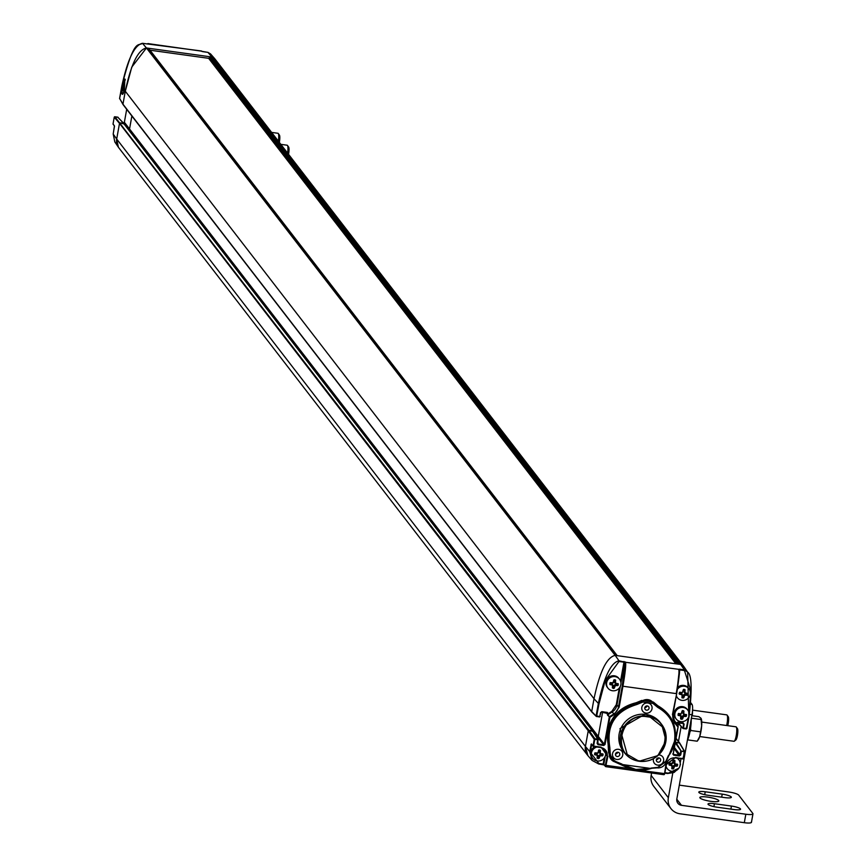 <?xml version="1.0" encoding="UTF-8"?>
<svg xmlns="http://www.w3.org/2000/svg" width="866" height="866" viewBox="0 0 866 866"><rect width="100%" height="100%" fill="white"/><g stroke="black" fill="none" stroke-linecap="round" stroke-linejoin="round"><path stroke-width="1.3" d="M587.516 755.163A11.691 11.226 -37.7 0 1 585.427 746.449L588.252 730.785A0.585 0.563 -37.7 0 1 588.912 730.298L592.322 730.763A0.585 0.563 -37.7 0 1 592.712 731.012L598.222 739.845L594.238 739.272L594.91 738.785L588.912 730.298L588.252 730.785L585.427 746.449L116.694 139.025A11.691 11.226 142.3 0 0 118.772 147.74L587.516 755.163M209.107 58.92L209.399 57.264A0.585 0.563 142.3 0 1 210.07 56.777L211.91 57.026L207.937 52.361L210.557 53.93L214.736 58.704L211.91 57.026L146.441 47.966L615.174 655.378C606.795 657.164 599.737 671.615 594.011 698.743C599.737 671.615 606.795 657.164 615.174 655.378L617.014 655.638L148.281 48.215L146.441 47.966C138.062 49.752 131.004 64.203 125.278 91.32L131.762 67.126L146.441 47.966L142.489 43.311C134.533 44.902 127.638 59.245 121.77 86.34L119.605 98.421A0.585 0.563 149.7 0 0 119.963 99.027M122.041 86.73L124.856 79.055L124.358 90.021A7.74 1.44 98.1 0 1 122.42 94.351A7.74 1.44 98.1 0 1 122.041 86.73L119.595 98.388L122.961 104.169A0.585 0.563 142.3 0 0 123.427 104.808L122.961 104.169L125.278 91.32L122.961 104.169L218.243 227.639A0.585 0.563 142.3 0 0 218.351 228.072L591.803 712.014A0.585 0.563 -37.7 0 1 591.705 711.581L594.011 698.743L591.705 711.581L596.111 716.095M602.617 712.253L598.179 736.934A0.585 0.563 -37.7 0 1 597.508 737.421L596.771 737.312L598.179 736.934L602.617 712.253M676.021 738.525L679.799 743.461L679.334 742.812L675.263 742.833L674.419 747.488A0.585 0.563 -37.7 0 1 674.387 747.596A0.585 0.563 142.3 0 0 674.419 747.488L675.263 742.833A0.585 0.563 -37.7 0 1 675.924 742.346L679.334 742.812A0.585 0.563 -37.7 0 1 679.691 743.017L676.065 738.319M678.857 724.117A0.585 0.563 -37.7 0 1 678.717 723.63L678.857 722.807L679.182 724.279L678.24 723.056M210.07 56.777L678.803 664.19L680.644 664.449L212.148 57.34L215.039 59.072L683.772 666.484L680.644 664.449L684.097 666.939L687.636 672.168L688.838 716.474M150.002 50.196L208.63 58.314L675.87 663.789M114.507 126.274A0.585 0.563 -35.1 0 1 114.431 125.884L113.197 134.046L116.694 139.025L119.508 123.362L120.179 122.875A0.585 0.563 142.3 0 0 119.508 123.362L116.694 139.025L118.371 147.188L114.81 141.916L113.197 134.003L114.821 141.916M124.054 123.957A0.585 0.563 142.3 0 0 123.578 123.351L120.179 122.875L124.044 123.99M128.915 129.997A0.585 0.563 142.3 0 0 129.445 129.51L131.87 116.012L129.445 129.51L128.774 129.997M148.757 48.832A0.585 0.563 142.3 0 0 148.281 48.215M210.557 53.93L207.959 52.382L201.659 51.3A0.585 0.563 -40.4 0 1 201.984 51.462L201.746 51.181A0.585 0.563 139.6 0 0 201.399 50.986L142.468 43.3C138.073 46.71 134.414 36.881 121.77 86.319L121.781 86.297M127.367 127.995L123.665 122.777L124.368 122.268L604.371 744.305L603.699 744.782L593.405 732.095M123.686 122.766L124.368 122.29L126.696 109.311L124.368 122.29M118.22 117.668A0.585 0.563 136.7 0 0 117.744 117.17L114.907 116.769A0.585 0.563 139.2 0 0 114.236 117.256L113.045 123.914L114.431 125.884M122.463 85.182L124.693 79.91L124.217 89.826A6.863 1.277 98.1 0 1 122.539 93.474A6.863 1.277 98.1 0 1 122.182 86.925L122.463 85.182M123.654 83.179L122.452 88.592L123.308 88.722M123.632 83.353L122.452 88.592M122.864 87.888L124.033 82.053L123.459 86.059L124.163 88.137L123.297 86.914L122.431 90.887L122.766 87.758M124.769 82.151L124.163 82.238M124.325 87.293L124.195 88.148M124.13 87.022L123.156 87.239M123.773 84.543L122.94 84.424L122.647 86.871L123.08 84.608M122.647 86.871L123.362 86.795M689.076 715.533A7.307 7.015 -37.7 0 1 676.205 719.007A7.307 7.015 -37.7 0 1 677.71 708.994A7.307 7.015 -37.7 0 1 689.076 715.533M687.442 709.676A7.307 7.015 142.3 0 0 677.06 708.161A7.307 7.015 142.3 0 0 675.902 718.574M678.219 715.435L678.576 713.443A12.297 2.349 10.2 0 0 681.12 713.909L682.451 710.585A11.529 2.208 10.2 0 0 683.025 710.672A11.529 2.208 10.2 0 0 683.599 710.748L683.988 714.298A12.297 2.349 10.2 0 0 686.327 714.515L685.959 716.507A12.286 2.349 -169.8 0 1 683.62 716.301L682.581 718.964L681.477 719.235L680.568 718.693L680.752 715.901A12.286 2.349 -169.8 0 1 678.219 715.435L678.576 713.573A12.146 2.327 10.2 0 0 681.077 714.028L682.397 710.748L683.783 711.257L683.923 714.428A12.146 2.327 10.2 0 0 686.229 714.634L685.915 716.323L682.938 716.593L682.051 719.31M682.581 718.964L681.921 718.574L682.689 716.279L683.112 716.669M683.62 716.301L683.361 715.792A0.585 0.563 142.3 0 0 682.689 716.279L681.921 718.574L680.838 718.12M685.959 716.507L683.361 715.446L682.354 716.171M686.446 716.117L685.764 716.117L686.305 714.645M686.651 714.97L685.482 714.58M683.631 713.811L683.198 713.454A0.585 0.563 142.3 0 0 683.458 714.028M683.967 711.267L682.863 713.346L683.577 714.244M683.534 710.91L682.094 711.018L681.077 714.028M681.12 713.909L678.565 713.573L678.067 715.132M678.273 715.262L678.273 715.262A12.146 2.327 -169.8 0 0 680.773 715.717L678.273 715.262M680.752 715.901L681.239 716.377L680.882 715.608A0.585 0.563 142.3 0 0 680.524 715.392L678.056 714.71M681.109 716.388L680.741 718.823M680.903 719.148L681.239 716.366M680.698 718.737L682.051 719.083L680.708 718.628M123.427 104.808L592.171 712.231M620.554 681.066L623.953 662.176L618.995 661.494L605.182 680.546L598.947 704.036L596.598 716.561L596.111 715.901L598.287 703.831C604.143 676.736 611.039 662.393 618.995 660.801L615.174 655.378L680.644 664.449L684.465 669.862L687.636 672.168C691.728 674.701 692.205 689.455 689.065 716.42L686.89 728.501L686.218 728.966L688.394 717.568M605.226 766.053L604.273 764.949L598.687 763.964L592.128 760.456L587.938 755.682L585.427 746.449L589.703 751.536L591.337 743.894A0.585 0.563 140 0 0 591.803 744.533L593.026 745.994M591.337 743.894L593.502 746.557L594.91 738.785L597.746 739.174L592.322 730.763L592.777 731.413L588.912 730.298L114.864 116.769M634.486 769.722L630.047 768.824L615.38 762.177L608.603 752.803L607.369 731.521L609.935 717.286L607.542 715.186L607.044 712.87M603.645 748.603A7.307 7.015 142.3 0 1 603.959 749.036L603.548 748.473A7.307 7.015 142.3 0 1 603.645 748.603L604.295 749.447A7.307 7.015 -37.7 0 1 600.16 760.781A7.307 7.015 -37.7 0 1 592.734 758.367A7.307 7.015 -37.7 0 1 596.89 747.033M689.12 713.303L690.884 690.657L684.465 670.555L679.507 669.873L679.399 670.436M673.207 719.148L676.368 723.067L677.688 722.168L683.177 722.926L684.108 724.214L683.404 728.1L686.89 728.501L686.24 728.977L683.22 728.555L679.182 724.279M591.705 711.581L596.577 716.55L596.111 715.901L599.792 716.528L600.495 712.642L601.827 711.668L607.315 712.426L608.257 713.638L607.315 712.426M607.456 713.054L601.675 712.112L607.586 713.508M607.542 715.186A0.585 0.563 -42.4 0 1 607.813 714.796L608.257 713.638L611.851 711.322L616.3 704.707L619.298 688.026M598.038 744.695L603.699 745.474L603.699 744.782L598.038 744.002L598.038 744.695L597.107 743.407L597.746 739.174L598.038 744.002A0.585 0.563 -37.7 0 1 597.562 743.407M604.273 764.949A0.585 0.563 -40.4 0 1 603.808 764.299L603.137 764.115L604.241 757.999M605.799 766.627L663.854 774.691L664.298 773.565L639.097 770.21M679.334 742.812L684.67 751.807L683.003 758.486L675.469 757.902M674.408 747.477L680.048 754.784L680.687 751.233L684.205 751.147L683.48 758.464L682.819 758.941A0.585 0.563 -35.1 0 0 683.458 758.475M675.448 741.718L681.358 751.439L684.595 751.396L679.723 743.082M678.143 726.661L673.261 753.842L673.716 755.174L679.377 755.964L674.213 748.57M676.649 724.344A0.585 0.563 142.5 0 0 676.627 724.322L678.035 726.163A0.585 0.563 -37.5 0 1 678.154 726.617L673.434 746.99M676.368 723.121L676.627 724.322L674.257 721.432M683.177 722.926L682.993 723.381A0.585 0.563 -37.7 0 1 683.436 724.008L682.949 723.37L676.833 723.078L677.688 722.168M618.995 661.494L618.995 660.801L625.533 662.284L678.565 669.299A0.585 0.563 -35.2 0 1 679.031 669.732M679.031 669.938L679.507 669.18L684.465 669.862L684.465 670.555M625.284 661.927A0.585 0.563 144.8 0 0 624.613 662.403L620.933 682.841M623.953 661.483L624.862 662.761A0.585 0.563 -35.2 0 1 625.533 662.284C626.107 664.85 625.241 672.828 622.935 686.229L676.216 693.612C678.522 680.211 679.388 672.222 678.814 669.656A0.585 0.563 144.8 0 1 679.193 669.883L678.944 669.526M624.862 662.761L622.264 686.024L622.935 686.229L619.179 707.121L614.189 714.537L609.935 717.286L607.813 714.796L612.251 711.928A10.37 9.959 142.3 0 0 616.971 704.913L616.3 704.707M620.294 686.435L616.971 704.913L618.508 706.916A10.37 9.959 -37.7 0 1 613.788 713.93L609.534 716.68A0.585 0.563 -42.4 0 0 609.263 717.08L604.371 744.305L605.031 744.511L607.369 731.521C611.06 716.128 620.662 706.537 636.164 702.748L641.695 700.453L653.375 702.077L657.824 705.747C671.258 713.562 677.028 725.275 675.123 740.906L673.261 753.864L678.165 726.639A0.585 0.585 0 0 0 678.046 726.173L676.638 724.333M593.708 746.124L601.08 747.142L607.824 756.473L605.702 766.616A0.585 0.563 -40.4 0 1 605.237 765.977L607.163 756.256L605.68 754.34M630.112 768.64L605.529 765.317M663.919 774.669A0.585 0.563 -40.4 0 0 664.471 774.172L665.932 764.516L675.621 757.469L682.798 758.919M675.263 742.833L681.358 751.439L680.719 754.99L679.377 755.964M666.961 759.081L666.062 762.242M658.734 767.893L654.111 767.861M674.603 721.952L678.035 726.163L677.688 726.661L674.603 722.894L672.46 714.493L676.692 693.579L679.28 670.295A0.585 0.563 144.8 0 0 679.193 669.883C680.243 667.426 679.409 675.328 676.692 693.579L672.925 714.45L674.776 722.179A10.37 9.959 -37.7 0 1 672.914 714.493M684.108 724.214L683.436 724.008L683.209 728.544M591.857 712.079L596.263 716.399L599.608 716.983L600.95 712.631A0.585 0.563 -37.7 0 1 601.632 712.101L600.495 712.642M598.211 739.813L597.746 739.174L598.222 739.845L597.107 743.407M651.113 768.488A14.614 14.029 -37.7 0 1 657.229 767.85L635.882 769.463L615.91 762.145A8.184 7.859 -37.7 0 1 609.567 753.388L609.263 752.998A14.614 14.029 142.3 0 0 608.852 746.936L608.203 746.99M668.682 715.565A34.337 32.973 142.3 0 0 668.53 715.37A34.337 32.973 142.3 0 0 657.651 706.385L657.77 707.414C670.814 714.926 676.389 726.249 674.484 741.393L668.833 755.585C677.667 741.989 677.656 728.696 668.833 715.749A34.337 32.973 -37.7 0 1 668.833 755.585L666.322 761.268A8.184 7.859 -37.7 0 1 657.229 767.85L665.857 761.279L668.476 755.39M641.695 700.453L642.821 702.034L652.942 703.43L657.77 707.414M636.164 702.748L636.358 703.441A34.337 32.973 142.3 0 0 608.852 746.936L609.805 747.271C606.2 725.405 615.206 711.148 636.835 704.513L642.821 702.034M647.844 702.986A5.261 5.055 -37.7 0 1 650.009 712.068A5.261 5.055 -37.7 0 1 642.518 705.53A5.261 5.055 -37.7 0 1 647.844 702.986M658.669 754.925A5.261 5.055 -37.7 0 1 661.613 764.05A5.261 5.055 -37.7 0 1 653.624 758.573M618.551 749.307A5.261 5.055 -37.7 0 1 620.727 758.389A5.261 5.055 -37.7 0 1 613.236 751.861A5.261 5.055 -37.7 0 1 618.551 749.307M627.709 756.18L619.991 728.609L645.906 713.714L663.995 728.176M642.756 711.267A5.261 5.055 142.3 0 0 649.998 712.047A5.261 5.055 142.3 0 0 651.08 704.848M654.35 763.26A5.261 5.055 142.3 0 0 661.602 764.039A5.261 5.055 142.3 0 0 662.685 756.83M613.474 757.598A5.261 5.055 142.3 0 0 620.716 758.378A5.261 5.055 142.3 0 0 621.799 751.168M649.045 708.345A2.187 2.1 142.3 0 0 645.635 706.385A2.187 2.1 142.3 0 0 647.411 710.109A2.187 2.1 142.3 0 0 649.045 708.345M660.639 760.326A2.187 2.1 142.3 0 0 657.229 758.367A2.187 2.1 142.3 0 0 659.004 762.102A2.187 2.1 142.3 0 0 660.639 760.326M619.753 754.665A2.187 2.1 142.3 0 0 616.343 752.706A2.187 2.1 142.3 0 0 618.118 756.44A2.187 2.1 142.3 0 0 619.753 754.665M644.824 707.609A2.187 2.1 142.3 0 0 647.021 705.92M656.417 759.59A2.187 2.1 142.3 0 0 658.615 757.902M615.542 753.929A2.187 2.1 142.3 0 0 617.729 752.24M647.205 716.777C675.967 719.365 667.556 766.118 639.281 760.813C610.519 758.226 618.93 711.462 647.205 716.777M688.643 688.438A7.307 7.015 142.3 0 0 677.742 687.355M676.238 696.123A7.307 7.015 142.3 0 0 677.115 697.336M677.439 689.26A7.307 7.015 -37.7 0 1 690.289 694.283A7.307 7.015 -37.7 0 1 676.324 695.669M679.052 693.677L679.788 692.194A12.297 2.349 10.2 0 0 682.321 692.659L683.653 689.347A11.529 2.208 10.2 0 0 684.237 689.433A11.529 2.208 10.2 0 0 684.8 689.509L685.19 693.06A12.297 2.349 10.2 0 0 687.528 693.276L687.171 695.268A12.286 2.349 -169.8 0 1 684.833 695.062L683.783 697.725L682.105 697.909L681.964 694.662A12.286 2.349 -169.8 0 1 679.42 694.196L679.42 692.54L682.289 692.789L683.296 689.78L684.735 689.661L684.66 692.54L687.647 693.677L687.128 695.073L684.151 695.355L683.783 697.725M684.324 695.43L683.62 697.628L682.127 697.682L681.986 694.478L679.28 693.893M684.833 695.062L684.562 694.543A0.585 0.563 142.3 0 0 683.902 695.03L683.133 697.671L681.943 697.574M687.171 695.268L684.562 694.196L683.566 694.933M687.658 694.868L686.976 694.878L687.507 693.406M687.864 693.731L686.695 693.341M684.844 692.573L684.4 692.205A0.585 0.563 142.3 0 0 684.67 692.789M685.179 690.018L684.075 692.107L684.779 692.995M684.746 689.672L683.296 689.78L682.289 692.789L679.778 692.335L679.225 693.666M679.42 694.196L679.258 693.471M681.964 694.662L679.225 693.785M682.311 695.149L682.094 694.359A0.585 0.563 142.3 0 0 681.726 694.153L679.323 693.471L679.518 692.389M683.252 698.061L683.469 697.433L682.051 696.881M619.201 678.825A7.307 7.015 142.3 0 0 608.83 677.299A7.307 7.015 142.3 0 0 607.672 687.723M620.846 684.67A7.307 7.015 -37.7 0 1 607.975 688.156A7.307 7.015 -37.7 0 1 609.48 678.132A7.307 7.015 -37.7 0 1 620.846 684.67M609.989 684.584L610.346 682.581A12.297 2.349 10.2 0 0 612.879 683.047L614.221 679.734A11.529 2.208 10.2 0 0 614.795 679.81A11.529 2.208 10.2 0 0 615.369 679.886L615.748 683.447A12.297 2.349 10.2 0 0 618.097 683.653L617.729 685.655A12.286 2.349 -169.8 0 1 615.39 685.439L614.34 688.113L613.247 688.373L612.338 687.831L612.522 685.049A12.286 2.349 -169.8 0 1 609.989 684.584L609.989 682.928L612.847 683.177L613.853 680.167L615.304 680.048L615.683 683.566L618.205 684.064L617.685 685.461L614.708 685.742L614.34 688.113M614.882 685.807L614.178 688.015L612.684 688.069L613.009 685.504L609.826 683.848M615.39 685.439L615.131 684.93A0.585 0.563 142.3 0 0 614.459 685.417L613.691 688.059L612.478 687.777M617.729 685.655L615.131 684.584L614.124 685.309M618.216 685.255L617.534 685.266L618.075 683.794M618.421 684.118L617.252 683.718M615.401 682.96L614.968 682.592A0.585 0.563 142.3 0 0 615.228 683.166M615.737 680.405L614.633 682.495L615.325 683.458M615.304 680.048L613.853 680.167M613.734 680.124L613.518 682.689L610.346 682.711M610.346 682.581L609.837 684.27M612.522 685.049L609.783 684.172M612.879 685.536L612.652 684.746A0.585 0.563 142.3 0 0 612.294 684.541L609.88 683.859L610.075 682.776M613.81 688.448L614.026 687.821L612.608 687.258M603.104 748.246A7.307 7.015 -37.7 0 1 604.295 749.447M594.801 746.752A7.307 7.015 142.3 0 0 592.42 757.945M594.736 754.795L595.094 752.803A12.297 2.349 10.2 0 0 597.637 753.268L598.969 749.945A11.529 2.208 10.2 0 0 599.543 750.032A11.529 2.208 10.2 0 0 600.116 750.108L600.506 753.669A12.297 2.349 10.2 0 0 602.844 753.875L602.476 755.866A12.286 2.349 -169.8 0 1 600.138 755.661L599.099 758.324L597.995 758.594L597.085 758.053L597.269 755.26A12.286 2.349 -169.8 0 1 594.736 754.795L595.094 752.933A12.146 2.327 10.2 0 0 597.605 753.388L598.915 750.108L600.311 750.616L600.441 753.788A12.146 2.327 10.2 0 0 602.747 753.994L602.444 755.682L599.456 755.964L598.568 758.67M599.099 758.324L598.438 757.934L599.207 755.639L599.629 756.029M600.138 755.661L599.878 755.152A0.585 0.563 142.3 0 0 599.207 755.639L598.438 757.934L597.291 757.772M602.476 755.866L599.878 754.806L598.871 755.531M602.963 755.477L602.281 755.488L602.823 754.005M603.169 754.329L602 753.94M600.149 753.182L599.716 752.814A0.585 0.563 142.3 0 0 599.986 753.388M600.495 750.627L599.38 752.706L600.084 753.669M598.482 750.346L598.265 752.9M598.146 752.9L595.094 752.933L594.596 754.503M594.79 754.622L594.79 754.622A12.146 2.327 -169.8 0 0 597.291 755.076L594.79 754.622M597.269 755.26L597.757 755.726L597.399 754.968A0.585 0.563 142.3 0 0 597.042 754.751L594.574 754.07M597.627 755.747L597.226 758.01L597.757 755.726M597.226 758.096L598.568 758.443L597.226 757.999M678.5 759.363A7.307 7.015 142.3 0 0 677.548 758.205M665.976 766.854A7.307 7.015 142.3 0 0 666.961 768.261M677.017 758.129A7.307 7.015 -37.7 0 1 674.701 771.097A7.307 7.015 -37.7 0 1 666.084 766.28M668.898 764.602L669.635 763.119A12.297 2.349 10.2 0 0 672.178 763.585L673.51 760.272A11.529 2.208 10.2 0 0 674.084 760.348A11.529 2.208 10.2 0 0 674.657 760.424L675.047 763.985A12.297 2.349 10.2 0 0 677.385 764.191L677.017 766.193A12.286 2.349 -169.8 0 1 674.679 765.988L673.64 768.651L671.962 768.835L671.81 765.587A12.286 2.349 -169.8 0 1 669.277 765.122L669.635 763.249A12.146 2.327 10.2 0 0 672.146 763.715L673.142 760.705L674.592 760.586L674.971 764.104A12.146 2.327 10.2 0 0 677.288 764.31L676.985 765.999L673.997 766.28L673.64 768.651M674.17 766.356L673.467 768.553L671.984 768.607L671.832 765.403A12.146 2.327 -169.8 0 1 669.331 764.938L669.072 764.591M674.679 765.988L674.419 765.468A0.585 0.563 142.3 0 0 673.748 765.955L672.979 768.597L671.767 768.315M677.017 766.193L674.419 765.122L673.412 765.858M677.504 765.793L676.822 765.804L677.364 764.332M677.71 764.656L676.541 764.256M674.69 763.498L674.257 763.13A0.585 0.563 142.3 0 0 674.527 763.715M675.036 760.943L673.921 763.033L674.625 763.996M674.766 760.684L673.142 760.705M673.023 760.662L672.817 763.227L669.635 763.249L669.126 764.808M669.277 765.122L669.115 764.386M671.81 765.587L669.082 764.71M672.168 766.074L671.94 765.284A0.585 0.563 142.3 0 0 671.583 765.079L669.18 764.397L669.375 763.314M673.109 768.986L673.315 768.358L671.908 767.796M692.529 710.466A11.226 2.284 97.9 0 1 692.432 713.855A11.226 2.284 97.9 0 1 692.27 715.749M692.443 711.451L692.205 715.738M701.222 718.693A11.226 2.284 97.9 0 1 701.265 718.812A11.226 2.284 97.9 0 1 701.655 725.795A11.226 2.284 97.9 0 1 699.696 736.641A11.226 2.284 97.9 0 1 698.397 739.564A11.226 2.284 97.9 0 1 698.126 739.878M691.815 715.684L698.894 716.669L700.973 718.228L701.655 725.795L699.696 736.641L697.195 741.209L687.81 739.91M698.397 739.564L697.195 741.209M700.973 718.228L701.103 719.527L691.707 718.228L691.241 719.57M689.975 731.77L690.862 730.503L690.516 728.631M700.258 731.802L690.862 730.503M691.23 718.932A14.614 2.966 97.9 0 1 687.388 740.289M690.895 702.921L692.01 704.372A8.768 1.775 97.9 0 1 691.977 714.775L676.844 798.896A5.846 5.607 -37.7 0 0 681.499 805.326L745.832 814.235A8.768 1.678 10.2 0 0 752.965 813.845A8.768 1.678 10.2 0 0 752.846 813.477L738.655 795.075A8.768 1.678 -169.8 0 0 728.652 791.968L679.323 785.137M672.785 773.002L668.346 797.716A14.614 14.029 142.3 0 0 670.944 808.606L653.765 786.339A14.614 14.029 -37.7 0 1 651.156 775.449L651.6 772.992M681.152 726.542L678.468 741.437M670.944 808.606A14.614 14.029 142.3 0 0 679.972 813.791L744.316 822.7L745.832 814.235M677.981 726.076L678.424 723.565M751.32 821.942A8.768 1.678 -169.8 0 1 751.45 822.321A8.768 1.678 -169.8 0 1 744.316 822.7M731.434 806.073A7.891 1.505 -169.8 0 1 740.549 809.212A7.891 1.505 -169.8 0 1 734.13 809.558L717.124 807.199A7.891 1.505 -169.8 0 1 708.009 804.059A7.891 1.505 -169.8 0 1 714.428 803.713L731.434 806.073L730.893 809.104M722.222 794.133A7.891 1.505 -169.8 0 1 731.337 797.272A7.891 1.505 -169.8 0 1 724.907 797.618L707.912 795.259A7.891 1.505 -169.8 0 1 698.797 792.119A7.891 1.505 -169.8 0 1 705.216 791.773L722.222 794.133L721.681 797.164M699.977 797.932A9.645 1.84 -169.8 0 1 699.836 797.521A9.645 1.84 -169.8 0 1 709.655 797.413A9.645 1.84 -169.8 0 1 718.812 800.942A9.645 1.84 -169.8 0 1 709.99 801.212A9.645 1.84 -169.8 0 1 699.977 797.932M677.742 725.784L678.295 722.731M726.65 725.524A7.307 1.483 -82.1 0 0 727.061 715.078A7.307 1.483 -82.1 0 0 727.05 715.056A7.307 1.483 -82.1 0 0 726.78 714.872L692.551 710.142M699.728 736.544L733.989 741.285A7.307 1.483 -82.1 0 0 734.314 741.177A7.307 1.483 -82.1 0 0 736.457 734.26A7.307 1.483 -82.1 0 0 736.273 727.018A7.307 1.483 -82.1 0 0 735.992 726.812L701.731 722.071M736.273 727.018A7.307 1.483 -82.1 0 0 736.262 726.996L737.453 728.642A5.824 1.18 -82.1 0 0 737.442 728.631A5.824 1.18 -82.1 0 1 737.605 734.411A5.824 1.18 -82.1 0 1 735.894 739.921L734.314 741.177M727.743 725.676A5.824 1.18 -82.1 0 0 728.241 716.702A5.824 1.18 -82.1 0 0 728.23 716.691M278.376 141.147A7.307 1.483 -82.1 0 0 278.246 133.472A7.307 1.483 -82.1 0 0 277.964 133.277L271.621 132.401M278.246 133.472A7.307 1.483 -82.1 0 0 278.235 133.451L279.426 135.107A5.824 1.18 -82.1 0 0 279.415 135.085M287.588 153.087A7.307 1.483 -82.1 0 0 287.458 145.412A7.307 1.483 -82.1 0 0 287.447 145.401A7.307 1.483 -82.1 0 0 287.176 145.217L280.833 144.341M279.328 142.381A5.824 1.18 -82.1 0 0 279.426 135.107M288.54 154.321A5.824 1.18 -82.1 0 0 288.638 147.047A5.824 1.18 -82.1 0 0 288.627 147.025M593.502 746.557A0.585 0.563 -40 0 1 593.037 745.918L594.238 739.272L588.252 730.785L119.508 123.362L114.247 117.213L113.045 123.914A0.585 0.563 144.9 0 0 113.5 124.552M598.947 704.036L594.011 698.743L124.358 90.021M123.069 104.602L218.351 228.072A0.585 0.563 142.3 0 0 218.708 228.278L591.695 711.614M592.322 730.763L123.578 123.351L117.733 117.159L114.236 117.235M209.399 57.264L677.634 664.027M678.24 723.023L683.22 728.555L686.218 728.966M113.056 123.87L114.474 126.241L113.186 134.024M122.734 93.506A7.74 1.44 -81.9 0 0 122.896 94.058M125.137 79.25A7.74 1.44 -81.9 0 0 124.661 79.91M147.48 43.993A0.585 0.563 -40.4 0 1 148.118 43.614L201.746 51.181A0.585 0.563 139.6 0 1 201.843 51.354M203.001 51.689L201.93 51.419M202.98 51.679L207.916 52.371M122.182 86.925L122.636 87.563M122.994 88.083L124.217 89.826M123.297 86.914L124.141 87.033M122.42 90.356L123.275 90.486M682.863 713.346L683.631 710.943M678.024 715.035L678.305 713.627M683.361 715.446L685.764 715.771L685.98 714.612M683.306 710.878L682.213 710.802M682.148 710.867L682.029 711.516M679.409 713.736L678.37 713.595M681.185 716.009L680.524 715.045M598.709 763.974L592.128 760.445L589.703 751.536L598.893 763.52L603.137 764.115L598.893 763.52M678.868 768.196L667.599 773.5L664.85 773.122L667.578 773.511L676.53 770.329M680.481 764.104L679.897 766.183M679.799 743.461L684.302 751.168M684.66 751.829L683.003 758.486M673.716 754.481L679.377 755.26A0.585 0.563 -37.7 0 0 680.048 754.784L680.719 754.99M682.971 723.37L677.526 722.612M689.055 716.442L686.89 728.479M678.565 669.299L679.507 669.18M590.915 744.76L591.586 744.966L590.363 751.742M680.2 763.087L680.99 758.681M664.936 772.667L667.762 773.057M607.51 714.028L608.051 714.039M605.237 765.977L603.808 764.299L605.302 756.018M679.799 766.442L680.254 764.18M604.901 749.447A7.891 7.578 -37.7 0 1 605.713 753.561M596.598 716.561L600.257 716.474M611.851 711.322L614.189 714.537M603.699 745.474L605.031 744.511M592.777 731.413L597.8 739.185M601.08 747.142L593.546 746.568L600.885 747.575L605.756 750.378A7.891 7.578 -37.7 0 1 607.163 756.256L607.824 756.473M643.373 770.101L640.461 770.264M673.716 755.174L672.785 753.885M666.387 764.505L664.763 773.522M600.928 747.585A7.891 7.578 -37.7 0 1 605.756 750.378M665.932 764.516L666.409 764.483A7.891 7.578 -37.7 0 1 675.426 757.902L682.819 758.941M674.603 722.894L674.95 722.396A10.37 9.959 -37.7 0 1 674.776 722.179M676.682 693.601L672.46 714.493M619.179 707.121L618.508 706.916L622.264 686.024M653.029 702.586A14.614 14.029 142.3 0 0 657.651 706.385L657.824 705.747M653.375 702.077L653.007 702.553A8.184 7.859 -37.7 0 0 642.117 701.049A14.614 14.029 142.3 0 1 636.358 703.441L636.835 704.513M608.603 752.803L609.263 752.998A8.184 7.859 142.3 0 0 610.92 759.06M621.528 764.418L651.08 768.499A34.337 32.973 -37.7 0 1 621.517 764.407A14.614 14.029 -37.7 0 0 615.942 762.134M675.621 757.469L666.398 764.462L664.774 773.544L663.854 774.691L605.745 766.648L603.938 764.754M653.321 702.954A14.614 14.029 -37.7 0 1 653.31 702.943L653.321 702.954A14.614 14.029 -37.7 0 0 657.943 706.775A34.337 32.973 -37.7 0 1 668.833 715.749L668.53 715.37M610.768 758.876L616.105 761.69L611.493 758.854L610.238 753.582L609.567 753.388A14.614 14.029 -37.7 0 0 609.155 747.326A34.337 32.973 -37.7 0 1 636.651 703.831A14.614 14.029 -37.7 0 0 642.41 701.438A8.184 7.859 -37.7 0 1 653.3 702.943A8.184 7.859 -37.7 0 1 653.31 702.943L652.942 703.43M665.857 761.279L666.322 761.268A14.614 14.029 -37.7 0 1 668.823 755.607M610.238 753.582L609.805 747.271M621.961 764.061L616.105 761.69M651.015 768.088L657.413 767.417M660.357 722.709A23.382 22.451 142.3 0 0 628.131 719.213A23.382 22.451 142.3 0 0 623.336 751.266L624.635 752.944A23.382 22.451 -37.7 0 1 629.42 720.891A23.382 22.451 -37.7 0 1 661.646 724.387A23.382 22.451 -37.7 0 1 662.717 749.913A23.382 22.451 -37.7 0 1 639.076 761.246A23.382 22.451 -37.7 0 1 624.635 752.944L639.097 761.268L657.922 755.596L666.008 740.592L661.646 724.387L660.357 722.709M684.075 692.107L684.833 689.693M684.562 694.196L686.976 694.532L687.182 693.406M684.519 689.639L683.426 689.553M683.361 689.617L683.242 690.267M680.622 692.497L679.583 692.356M682.419 694.824L681.737 693.807M614.633 682.495L615.39 680.081M615.131 684.584L617.534 684.919L617.739 683.761M615.077 680.027L613.983 679.94M613.918 680.005L613.799 680.654M611.18 682.884L610.14 682.733M612.976 685.201L612.294 684.194M599.38 752.706L600.149 750.302M594.541 754.394L594.834 752.998M597.367 757.479L597.443 758.291M599.878 754.806L602.292 755.13L602.498 753.972M599.824 750.237L598.731 750.162M598.666 750.227L598.547 750.876M595.938 753.095L594.888 752.955M597.713 755.368L597.042 754.405M673.921 763.033L674.69 760.619M674.419 765.122L676.833 765.457L677.039 764.299M674.365 760.565L673.272 760.478M673.207 760.543L673.088 761.192M670.479 763.422L669.429 763.271M672.254 765.696L671.583 764.732M676.79 799.231L681.499 805.326M691.977 714.775L689.412 714.418M692.01 704.372L690.776 704.199M651.156 775.449L668.346 797.716M705.216 791.773L704.697 794.685M714.428 803.713L713.909 806.625M148.649 48.431L617.242 655.67M592.68 730.969L123.946 123.557M682.873 728.382L678.197 723.262M119.595 98.388L123.026 104.548M147.426 43.982L142.468 43.3M147.22 43.96L148.021 43.549M123.903 123.513L117.733 117.159M124.693 79.91L125.332 80.008M122.539 93.474L123.199 93.571M675.567 718.174L676.205 719.007M687.128 709.243L687.777 710.088M686.24 714.634L683.923 714.428M591.456 744.349L593.156 746.373A0.585 0.585 0 0 0 593.524 746.568M602.963 764.559L604.003 764.819M667.578 773.511L674.073 772.472L679.096 767.871M599.608 716.983L600.972 712.61M666.322 761.268L657.251 767.871M676.768 696.935L677.418 697.769M688.34 688.005L688.99 688.838M687.452 693.395L685.136 693.179M682.451 695.127L681.91 697.411M607.326 687.312L607.975 688.156M618.898 678.392L619.547 679.225M618.01 683.772L615.694 683.566M613.009 685.515L612.5 687.961M592.084 757.534L592.734 758.367M602.758 753.994L600.441 753.788M598.612 750.378L600.235 750.378M666.625 767.85L667.275 768.694M678.186 758.93L678.836 759.763M674.982 764.104L677.45 764.397M672.297 766.053L671.8 768.51M751.45 822.321L752.965 813.845M728.241 716.702L727.061 715.078M288.638 147.047L287.458 145.412"/></g></svg>
